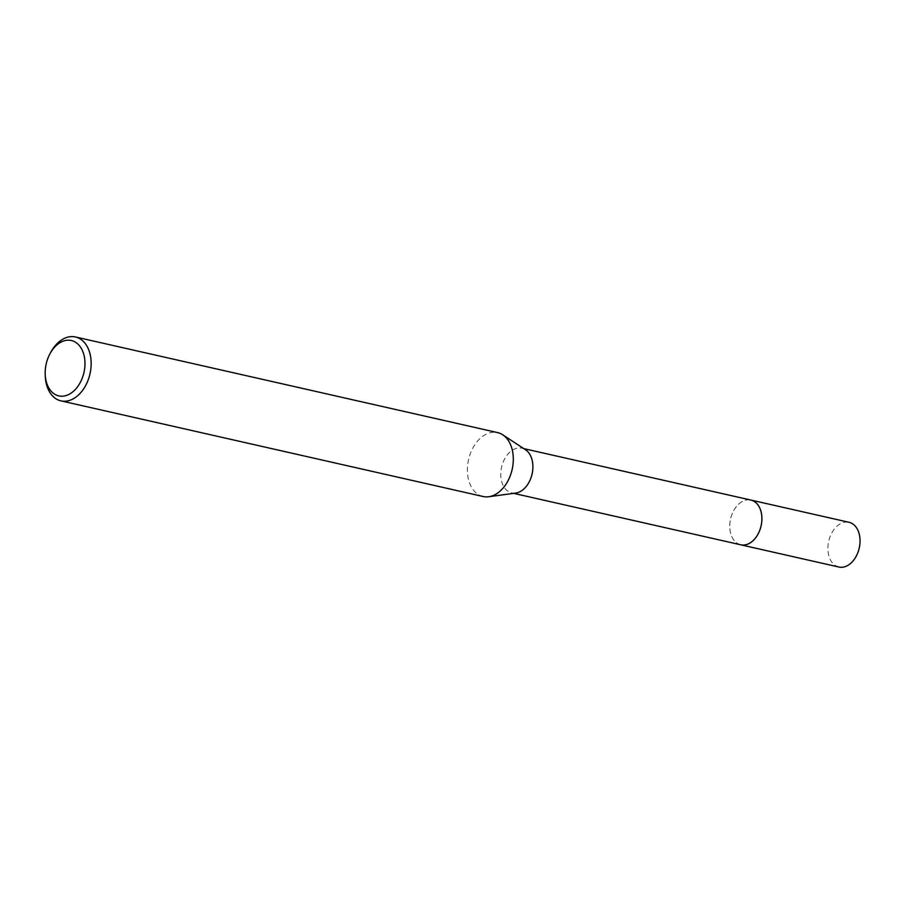 <?xml version="1.0" encoding="UTF-8"?>
<svg xmlns="http://www.w3.org/2000/svg" width="904" height="904" viewBox="0 0 904 904"><rect width="100%" height="100%" fill="white"/><g stroke="black" fill="none" stroke-linecap="round" stroke-linejoin="round"><path stroke-width="0.68" stroke-dasharray="4.52 3.39" d="M740.76 544.796A22.928 15.639 102.8 0 1 739.63 544.479A22.928 15.639 102.8 0 1 733.336 539.417A22.928 15.639 102.8 0 1 741.879 501.72A22.928 15.639 102.8 0 1 750.885 500.07M740.432 544.728A22.939 15.639 102.8 0 1 739.63 544.479A22.939 15.639 102.8 0 1 733.347 539.428A22.939 15.639 102.8 0 1 741.89 501.72A22.939 15.639 102.8 0 1 750.569 499.991M515.687 493.087A22.928 15.639 102.8 0 1 511.766 492.917A22.928 15.639 102.8 0 1 510.636 492.601A22.928 15.639 102.8 0 1 501.776 466.261A22.928 15.639 102.8 0 1 521.902 448.192A22.928 15.639 102.8 0 1 523.032 448.508A22.928 15.639 102.8 0 1 525.506 449.74M483.109 496.511A32.759 22.34 102.8 0 1 481.504 496.047A32.759 22.34 102.8 0 1 468.848 458.43A32.759 22.34 102.8 0 1 497.595 432.609M45.256 375.849A32.759 22.34 102.8 0 1 50.488 352.775M740.297 544.694A22.939 15.65 102.8 0 1 730.997 517.303A22.939 15.65 102.8 0 1 750.422 499.957M838.901 567.034A22.928 15.639 102.8 0 1 829.137 539.541A22.928 15.639 102.8 0 1 849.037 522.297M523.811 448.621L521.902 448.192M513.675 493.358L511.766 492.917"/><path stroke-width="1.36" d="M750.422 499.957A22.939 15.65 102.8 0 1 750.896 500.059A22.928 15.639 102.8 0 1 752.015 500.387A22.928 15.639 102.8 0 1 760.874 526.727A22.928 15.639 102.8 0 1 740.76 544.796L513.675 493.358M750.569 499.991A22.939 15.639 102.8 0 1 752.026 500.387A22.939 15.639 102.8 0 1 760.818 526.964A22.939 15.639 102.8 0 1 740.432 544.728M49.731 354.221L50.488 352.775A32.759 22.34 102.8 0 1 75.427 336.966L497.595 432.609A32.759 22.34 102.8 0 1 499.2 433.061A32.759 22.34 102.8 0 1 502.748 434.813A32.759 22.34 102.8 0 1 512.139 469.492A32.759 22.34 102.8 0 1 488.714 496.737A32.759 22.34 102.8 0 1 483.109 496.511L60.952 400.867A32.759 22.34 102.8 0 1 59.336 400.404A32.759 22.34 102.8 0 1 45.256 375.849L45.2 374.222A28.397 19.368 102.8 0 1 49.731 354.221A28.397 19.368 102.8 0 1 72.749 340.921A28.397 19.368 102.8 0 1 83.439 374.561A28.397 19.368 102.8 0 1 57.404 395.5A28.397 19.368 102.8 0 1 45.2 374.222M75.427 336.966A32.759 22.34 102.8 0 1 77.043 337.429A32.759 22.34 102.8 0 1 89.699 375.047A32.759 22.34 102.8 0 1 60.952 400.867M502.748 434.813L525.506 449.74A22.928 15.639 102.8 0 1 532.083 474.012A22.928 15.639 102.8 0 1 515.687 493.087L488.714 496.737M740.76 544.807L838.901 567.034A22.928 15.639 102.8 0 0 858.8 549.79A22.928 15.639 102.8 0 0 849.037 522.297L750.896 500.059A22.939 15.65 102.8 0 1 760.671 527.563A22.939 15.65 102.8 0 1 740.76 544.807A22.939 15.65 102.8 0 1 740.297 544.694M750.885 500.07L523.811 448.621"/></g></svg>
